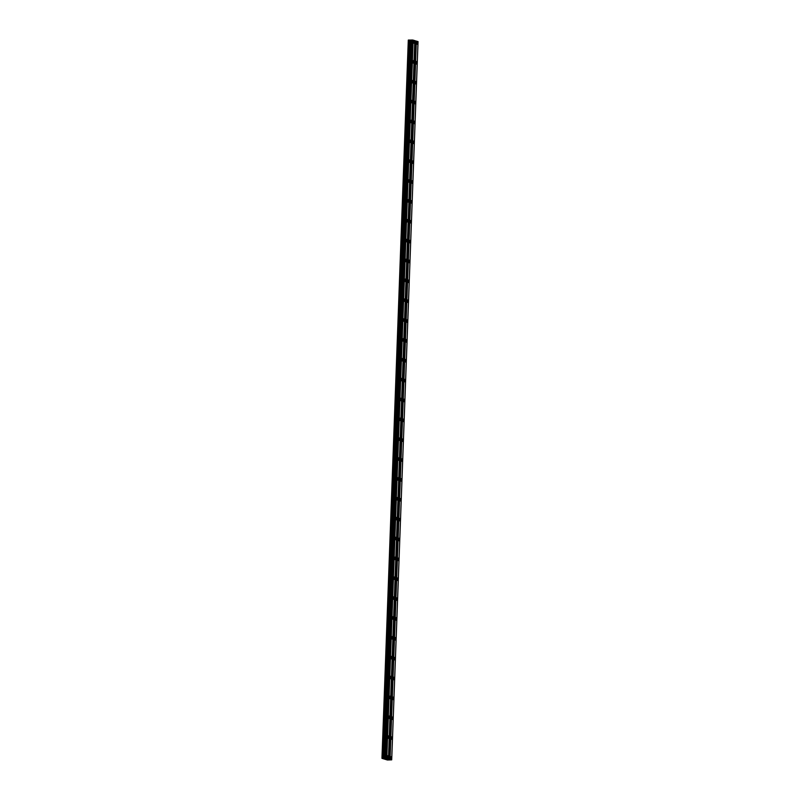 <?xml version="1.0" encoding="UTF-8"?>
<svg xmlns="http://www.w3.org/2000/svg" width="800" height="800" viewBox="0 0 800 800"><rect width="100%" height="100%" fill="white"/><g stroke="black" fill="none" stroke-linecap="round" stroke-linejoin="round"><path stroke-width="1.2" d="M385.78 758.26L411.71 40.01L385.32 758.3L381.96 758.33L387.34 759.98L391.7 759.85L385.29 758.28M411.63 40.06L408.3 40.07L381.96 758.33M414.44 42.16L413.93 40.76L413.46 41.86L413.97 43.26L414.44 42.16M388.23 757.11L387.72 755.71L387.75 758.21L388.23 757.11M388.96 737.25L388.45 735.85L387.97 736.95L388.48 738.35L388.96 737.25M389.68 717.39L389.18 715.99L388.7 717.09L389.21 718.49L389.68 717.39M390.41 697.53L389.9 696.13L389.94 698.63L390.41 697.53M391.14 677.67L390.63 676.27L390.16 677.37L390.67 678.77L391.14 677.67M391.87 657.81L391.36 656.41L390.88 657.51L391.39 658.91L391.87 657.81M392.6 637.95L392.09 636.55L392.12 639.05L392.6 637.95M393.33 618.09L392.82 616.69L392.34 617.79L392.85 619.19L393.33 618.09M394.05 598.23L393.54 596.83L393.58 599.33L394.05 598.23M394.78 578.37L394.27 576.97L393.8 578.07L394.31 579.47L394.78 578.37M395.51 558.51L395 557.11L395.03 559.61L395.51 558.51M396.24 538.65L395.73 537.25L395.25 538.35L395.76 539.75L396.24 538.65M396.97 518.79L396.46 517.39L396.49 519.89L396.97 518.79M397.69 498.93L397.19 497.53L396.71 498.63L397.22 500.03L397.69 498.93M398.42 479.07L397.91 477.67L397.95 480.17L398.42 479.07M399.15 459.21L398.64 457.81L398.17 458.91L398.68 460.31L399.15 459.21M399.88 439.35L399.37 437.95L399.4 440.45L399.88 439.35M400.61 419.49L400.1 418.09L399.62 419.19L400.13 420.59L400.61 419.49M401.34 399.63L400.83 398.23L400.86 400.73L401.34 399.63M402.06 379.77L401.56 378.37L401.08 379.47L401.59 380.87L402.06 379.77M402.79 359.91L402.28 358.51L402.32 361.01L402.79 359.91M403.52 340.05L403.01 338.65L403.04 341.15L403.52 340.05M404.25 320.19L403.74 318.79L403.77 321.29L404.25 320.19M404.98 300.34L404.47 298.93L403.99 300.03L404.5 301.43L404.98 300.34M405.7 280.48L405.2 279.07L404.72 280.17L405.23 281.57L405.7 280.48M406.43 260.62L405.92 259.21L405.45 260.31L405.96 261.72L406.43 260.62M407.16 240.76L406.65 239.35L406.69 241.86L407.16 240.76M407.89 220.9L407.38 219.49L407.41 222L407.89 220.9M408.62 201.04L408.11 199.64L408.14 202.14L408.62 201.04M409.35 181.18L408.84 179.78L408.87 182.28L409.35 181.18M410.07 161.32L409.57 159.92L409.09 161.02L409.6 162.42L410.07 161.32M410.8 141.46L410.29 140.06L410.33 142.56L410.8 141.46M411.53 121.6L411.02 120.2L411.06 122.7L411.53 121.6M412.26 101.74L411.75 100.34L411.78 102.84L412.26 101.74M412.99 81.88L412.48 80.48L412.51 82.98L412.99 81.88M413.72 62.02L413.21 60.62L413.24 63.12L413.72 62.02M417.59 43.12L417.08 41.72L416.61 42.82L417.12 44.22L417.59 43.12M391.38 758.07L390.87 756.67L390.39 757.77L390.9 759.17L391.38 758.07M392.1 738.21L391.6 736.81L391.12 737.91L391.63 739.31L392.1 738.21M392.83 718.36L392.32 716.95L391.85 718.05L392.36 719.45L392.83 718.36M393.56 698.5L393.05 697.09L392.58 698.19L393.09 699.6L393.56 698.5M394.29 678.64L393.78 677.23L393.81 679.74L394.29 678.64M395.02 658.78L394.51 657.37L394.03 658.47L394.54 659.88L395.02 658.78M395.75 638.92L395.24 637.51L394.76 638.61L395.27 640.02L395.75 638.92M396.47 619.06L395.97 617.66L395.49 618.75L396 620.16L396.47 619.06M397.2 599.2L396.69 597.8L396.22 598.9L396.73 600.3L397.2 599.2M397.93 579.34L397.42 577.94L397.46 580.44L397.93 579.34M398.66 559.48L398.15 558.08L398.18 560.58L398.66 559.48M399.39 539.62L398.88 538.22L398.4 539.32L398.91 540.72L399.39 539.62M400.12 519.76L399.61 518.36L399.13 519.46L399.64 520.86L400.12 519.76M400.84 499.9L400.33 498.5L399.86 499.6L400.37 501L400.84 499.9M401.57 480.04L401.06 478.64L400.59 479.74L401.1 481.14L401.57 480.04M402.3 460.18L401.79 458.78L401.82 461.28L402.3 460.18M403.03 440.32L402.52 438.92L402.55 441.42L403.03 440.32M403.76 420.46L403.25 419.06L402.77 420.16L403.28 421.56L403.76 420.46M404.48 400.6L403.98 399.2L403.5 400.3L404.01 401.7L404.48 400.6M405.21 380.74L404.7 379.34L404.23 380.44L404.74 381.84L405.21 380.74M405.94 360.88L405.43 359.48L404.96 360.58L405.47 361.98L405.94 360.88M406.67 341.02L406.16 339.62L406.19 342.12L406.67 341.02M407.4 321.16L406.89 319.76L406.41 320.86L406.92 322.26L407.4 321.16M408.13 301.3L407.62 299.9L407.14 301L407.65 302.4L408.13 301.3M408.85 281.44L408.35 280.04L407.87 281.14L408.38 282.54L408.85 281.44M409.58 261.58L409.07 260.18L409.11 262.68L409.58 261.58M410.31 241.72L409.8 240.32L409.84 242.82L410.31 241.72M411.04 221.86L410.53 220.46L410.56 222.96L411.04 221.86M411.77 202L411.26 200.6L410.78 201.7L411.29 203.1L411.77 202M412.5 182.14L411.99 180.74L412.02 183.24L412.5 182.14M413.22 162.28L412.71 160.88L412.75 163.38L413.22 162.28M413.95 142.42L413.44 141.02L413.48 143.52L413.95 142.42M414.68 122.56L414.17 121.16L414.2 123.66L414.68 122.56M415.41 102.7L414.9 101.3L414.93 103.8L415.41 102.7M416.14 82.84L415.63 81.44L415.15 82.54L415.66 83.94L416.14 82.84M416.86 62.98L416.36 61.58L415.88 62.68L416.39 64.08L416.86 62.98M388.46 758.86L414.8 40.59L412.11 40M391.7 759.85L418.04 41.58L414.8 40.69M408.39 40.05L382.05 758.31M412.91 40.07L386.57 758.33M385.95 758.28L412.29 40.01M386.8 758.35L413.14 40.08M415.94 41.04L389.6 759.3M390.04 759.34L416.37 41.08M409.15 40.04L382.81 758.3M409.97 40.13L383.63 758.39M411.13 40.11L384.79 758.37M384.92 758.35L411.26 40.09M411.71 40.01L385.37 758.27"/></g></svg>
